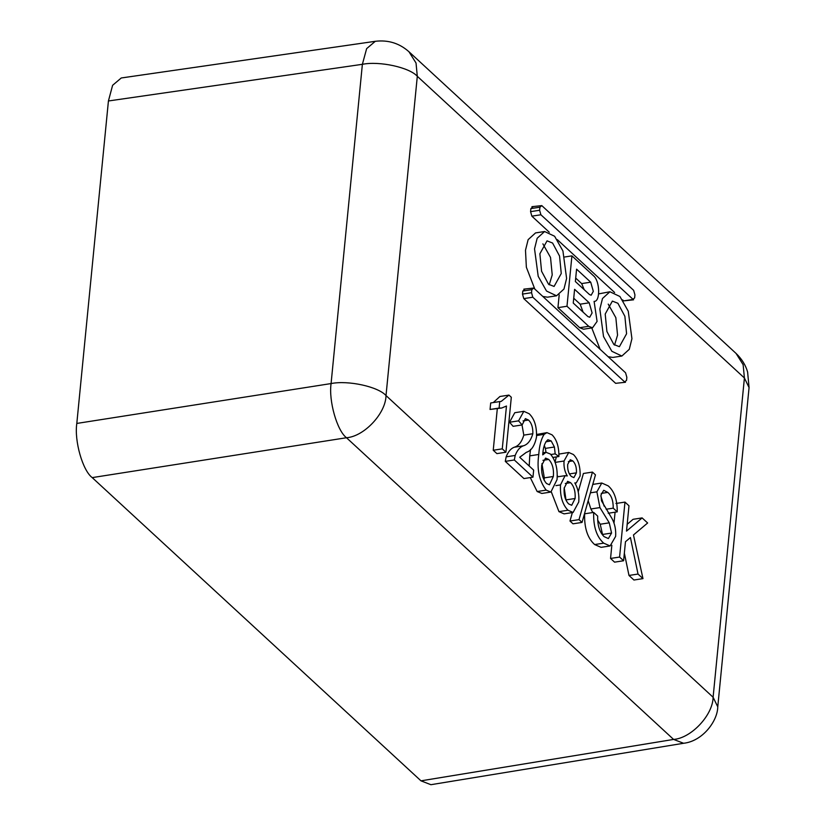 <?xml version="1.0" encoding="UTF-8"?>
<svg xmlns="http://www.w3.org/2000/svg" width="826" height="826" viewBox="0 0 826 826"><rect width="100%" height="100%" fill="white"/><g stroke="black" fill="none" stroke-linecap="round" stroke-linejoin="round"><path stroke-width="1.24" d="M584.209 289.689L581.669 283.586L590.714 282.193L593.316 291.341L591.158 295.212L589.496 294.562L575.361 281.532L576.579 269.162L590.714 282.193M575.701 278.083L581.669 283.586M573.729 298.238L580.172 304.185L583.104 312.135M589.206 302.791L592.097 312.94L589.712 317.256L587.864 316.534L573.254 303.059L574.597 289.317L589.206 302.791L580.172 304.185M594.09 301.366L594.101 301.387C600.461 301.944 600.017 281.036 593.553 275.822L571.922 255.874L566.987 306.26L588.721 326.311L592.531 327.808L597.084 321.417L594.09 301.366M566.987 306.26L557.942 307.654L579.687 327.705L583.497 329.202L592.531 327.808M571.922 255.874L564.757 256.979M559.202 294.82L557.942 307.654M532.76 207.006L530.87 208.596L539.915 207.202L541.794 205.612L633.645 290.329L634.936 294.841L634.636 297.897L632.747 299.487L623.713 300.881L633.573 299.817L540.896 214.77L539.615 210.258L530.571 211.652L531.861 216.164L549.28 232.24M531.934 206.686L541.794 205.612M539.915 207.202L539.615 210.258M557.292 239.623L614.606 292.487M622.618 299.869L623.713 300.881M530.87 208.596L530.571 211.652M523.777 298.609L532.811 297.226L624.663 381.932L626.552 380.342L626.851 377.286L625.561 372.774L533.71 288.057L531.83 289.658L531.531 292.703L522.486 294.097L523.777 298.609L615.628 383.326L625.488 382.262L615.628 383.326M523.849 289.131L533.71 288.057M532.811 297.226L531.531 292.703M524.675 289.451L522.786 291.051L522.486 294.097M549.207 284.825L552.222 274.903L550.519 257.444L542.888 243.866M539.874 253.788L547.049 240.862L552.584 243.04L559.553 256.05L561.257 273.509L554.081 286.446L548.547 284.258L541.577 271.258L539.874 253.788M534.804 289.069L526.358 267.232L525.491 250.257L528.134 239.654L535.547 232.911L544.592 231.517L537.168 238.26L534.536 248.863L538.201 276.328L546.533 291.051L556.548 295.791L563.962 289.048L566.605 278.434L562.929 250.97L554.607 236.246L544.592 231.517M614.534 345.082L617.549 335.149L615.845 317.69L608.215 304.113M626.583 333.756L624.879 316.296L617.91 303.287L612.376 301.108L605.2 314.045L606.903 331.505L613.873 344.514L619.407 346.693L626.583 333.756M598.633 293.891L609.918 291.764L619.934 296.503L628.256 311.216L631.931 338.691L629.288 349.295L621.875 356.037L612.83 357.431L608.143 356.708M600.13 349.326L591.767 327.932M621.875 356.037L611.86 351.298L603.527 336.574L599.862 309.11L602.495 298.506L609.918 291.764M625.468 541.732L623.599 560.761L619.583 557.054L624.972 502.094L628.989 505.801L626.511 531.118L642.122 517.912L647.636 522.992L633.47 534.969L642.969 578.623L638.023 574.06L630.434 537.54L625.468 541.732M615.081 512.192L613.997 523.209M611.839 545.263L610.548 558.448L614.565 562.155L623.599 560.761M619.583 557.054L610.548 558.448M615.938 503.478L624.972 502.094M642.122 517.912L633.088 519.306L627.182 524.303M624.353 553.141L628.989 575.454L633.934 580.017L642.969 578.623M628.989 575.454L638.023 574.06M603.682 543.157C596.568 536.735 593.233 526.482 593.677 512.409L597.694 516.116C597.415 525.326 599.562 532.171 604.126 536.652L608.37 538.562L611.57 533.059L609.268 522.837L599.934 507.587L596.888 491.831L601.782 483.024L608.256 485.905C614.337 491.243 617.332 499.895 617.239 511.862L613.222 508.155C613.295 500.814 611.488 495.559 607.791 492.399L603.703 490.293L600.956 495.032L601.504 500.835L611.983 518.542C614.864 523.901 616.072 529.848 615.628 536.394L610.115 545.945L603.682 543.157L594.637 544.551L601.07 547.339L610.115 545.945M593.677 512.409L584.632 513.803C584.199 527.876 587.534 538.129 594.637 544.551M597.673 520.081L600.223 524.231L602.536 534.453L611.57 533.059M600.223 524.231L609.268 522.837M588.174 500.711L590.889 508.981L599.934 507.587M590.889 508.981L592.82 512.543M590.394 492.833L596.888 491.831M608.204 513.256L617.239 511.862M606.139 509.25L613.222 508.155M601.225 493.411L607.791 492.399M600.884 496.178L604.147 506.173M595.463 474.878L582.041 522.424L579.016 519.637L592.448 472.09L595.463 474.878M592.448 472.09L583.404 473.484L578.241 491.78M572.366 512.585L569.981 521.03L572.996 523.818L582.041 522.424M579.016 519.637L569.981 521.03M564.21 487.774L566.037 500.236M565.294 483.489L570.601 482.673C574.039 486.287 575.546 491.553 575.113 498.491L566.078 499.875M575.113 498.491L571.706 505.285L568.639 503.922C565.18 500.288 563.693 495.032 564.168 488.156L567.617 481.341L570.601 482.673M568.35 461.589L572.821 460.908C575.474 463.541 576.672 467.516 576.434 472.833L569.382 473.917M576.434 472.833L573.884 477.624L571.334 476.437C568.618 473.814 567.4 469.808 567.689 464.418L570.27 459.741L572.821 460.908M564.044 461.011C563.631 466.649 564.705 471.625 567.286 475.952L565.087 475.662L560.503 484.914C559.956 496.065 562.444 504.5 567.989 510.231L573.099 512.471L578.758 501.96C579.356 494.805 578.045 488.445 574.824 482.9L576.249 482.952L580.11 476.013C580.42 466.432 578.179 459.266 573.399 454.517L568.732 452.462L564.044 461.011L555.01 462.405M557.251 475.456L557.932 476.757M568.732 452.462L558.913 454.094M556.332 456.923L555.051 461.961M567.989 510.231L558.944 511.624L564.065 513.865L573.099 512.471M555.908 485.626L560.503 484.914M551.334 491.955L558.944 511.624M541.928 463.665L544.324 477.872L544.035 480.082M542.94 460.33L548.732 459.432C552.429 463.386 553.967 469.065 553.358 476.478L544.324 477.872M553.358 476.478L549.445 484.779L546.523 483.52C542.775 479.183 541.164 473.122 541.701 465.327L545.542 458.1L548.732 459.432M550.859 454.527L555.175 453.856L558.903 456.52L553.028 457.428M544.303 445.42L545.377 448.394L554.411 447L555.175 453.856M545.377 448.394L545.996 452.307M545.852 441.786L551.2 440.96L554.411 447M530.282 477.583L537.148 491.522L546.182 490.128L550.87 492.059L557.034 479.627C557.849 468.796 555.619 460.258 550.364 454.021L546.017 452.307L542.723 454.878C543.116 447.341 544.85 442.292 547.927 439.721L551.2 440.96M537.148 491.522L541.835 493.452L550.87 492.059M530.54 449.406L529.745 455.869L538.779 454.476C536.704 469.054 539.172 480.938 546.182 490.128M529.745 455.869L529.208 466.019M536.621 435.509L544.138 434.352C541.123 439.102 539.337 445.813 538.779 454.476M558.903 456.52C559.016 446.814 556.734 439.587 552.057 434.837L546.957 432.638L544.138 434.352M546.957 432.638L536.652 434.466M519.719 457.263L533.658 470.128L532.966 477.17L514.33 459.979L515.197 455.446C517.2 450.284 519.905 447.083 523.302 445.834C527.628 444.605 530.808 440.578 532.842 433.733C533.028 427.62 531.583 423.057 528.516 420.052L525.367 418.627L522.146 424.936L518.563 420.857L523.829 411.317L529.218 413.774C534.453 418.865 536.879 426.619 536.508 437.037C534.701 445.751 531.325 450.831 526.389 452.297L519.719 457.263M522.011 424.956L523.808 435.126C521.774 441.972 518.594 445.999 514.268 447.227C510.86 448.477 508.166 451.677 506.152 456.84L505.295 461.373L523.932 478.564L532.966 477.17M505.295 461.373L514.33 459.979M506.152 456.84L515.197 455.446M514.268 447.227L523.302 445.834M523.808 435.126L532.842 433.733M523.044 420.888L528.516 420.052M523.829 411.317L514.784 412.711L509.528 422.251L513.111 426.319L522.146 424.936M509.528 422.251L518.563 420.857M511.315 397.265L505.925 452.225L502.27 448.859L506.472 406.031L501.661 408.034L499.1 408.065L499.73 401.57L501.165 401.436L508.961 395.096L511.315 397.265M497.304 408.705L493.236 450.253L496.891 453.619L505.925 452.225M493.236 450.253L502.27 448.859M499.73 401.57L490.696 402.964L490.055 409.459L499.1 408.065M490.055 409.459L501.661 408.034M493.277 402.561L499.926 396.49L508.961 395.096M92.213 477.614L346.486 437.739L673.593 739.425L420.981 780.838L92.213 477.614C82.652 470.583 74.175 440.785 76.808 423.439L331.081 383.563L362.377 64.314L366.641 48.631L375.303 41.3L121.257 77.974L112.604 85.305L108.423 100.978L362.377 64.314C379.433 60.856 409.541 67.422 417.306 76.302L744.412 377.998L713.106 697.247C712.931 715.058 691.269 738.176 673.593 739.425L683.587 743.276C702.73 741.18 717.639 720.964 717.763 706.819L713.106 697.247L386.01 395.561C378.236 386.671 348.128 380.105 331.081 383.563C328.572 400.889 337.049 430.687 346.486 437.739C364.173 436.489 385.825 413.372 386.01 395.561L417.306 76.302L416.025 63.003L408.953 51.739L736.059 353.425L743.132 364.689L744.412 377.998L749.068 387.57L747.613 372.041C745.641 365.113 741.789 358.907 736.059 353.425M420.981 780.838L430.904 784.7L683.587 743.276M76.808 423.439L108.423 100.978M556.548 295.791L547.504 297.184L542.816 296.451M588.721 326.311L579.687 327.705M531.861 216.164L540.896 214.77M522.786 291.051L531.83 289.658M601.782 483.024L592.748 484.418M576.249 482.952L574.968 483.148M565.087 475.662L557.22 476.87M546.017 452.307L542.961 452.772M375.303 41.3C388.199 39.772 399.412 43.251 408.953 51.739M717.763 706.819L749.068 387.57"/></g></svg>
